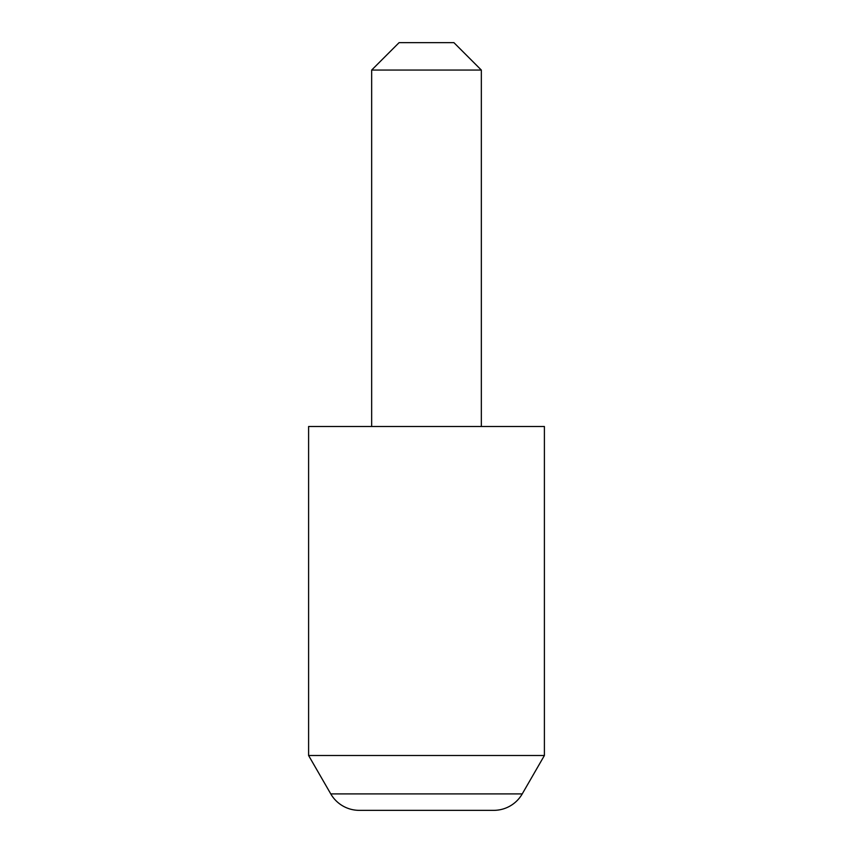 <?xml version="1.0" encoding="UTF-8"?>
<svg xmlns="http://www.w3.org/2000/svg" width="853" height="853" viewBox="0 0 853 853"><rect width="100%" height="100%" fill="white"/><g stroke="black" fill="none" stroke-linecap="round" stroke-linejoin="round"><path stroke-width="1.28" d="M330.761 793.898L522.239 793.898A32.904 32.904 0 0 1 493.738 810.35L359.262 810.35A32.904 32.904 0 0 1 330.761 793.898L308.605 755.513L544.395 755.513L544.395 426.5L308.605 426.5L308.605 755.513M522.239 793.898L544.395 755.513M371.663 70.063L399.087 42.65L453.913 42.65L481.337 70.063L371.663 70.063L371.663 426.5M481.337 70.063L481.337 426.5"/></g></svg>
